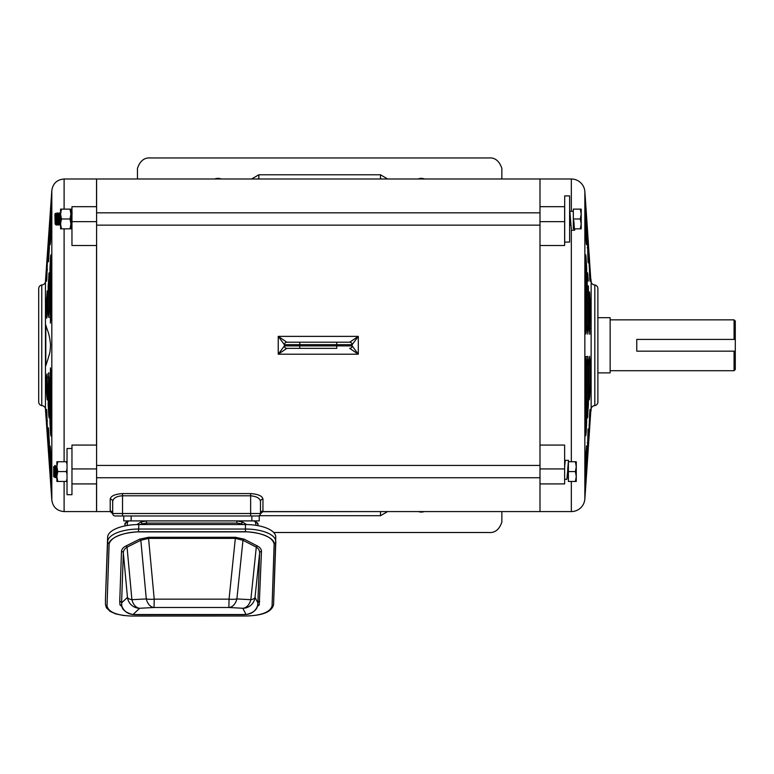 <?xml version="1.0" encoding="UTF-8"?>
<svg xmlns="http://www.w3.org/2000/svg" width="774" height="774" viewBox="0 0 774 774"><rect width="100%" height="100%" fill="white"/><g stroke="black" fill="none" stroke-linecap="round" stroke-linejoin="round"><path stroke-width="1.16" d="M67.028 448.494L67.028 494.692L71.963 494.692L71.963 448.494L67.028 448.494M564.633 479.299L566.868 479.299L568.387 463.616M567.681 469.818L568.474 460.327L565.272 460.327L564.633 466.848M568.474 460.327L568.755 461.739M610.144 372.884L610.144 317.698L597.886 317.698L597.886 316.034L597.886 374.548L597.886 372.884L610.144 372.884M734.497 351.164L735.3 351.164L735.3 369.488L734.071 370.717L734.071 351.164L636.75 351.164L636.75 339.418L734.071 339.418L734.071 319.865L610.144 319.865M734.071 370.717L610.144 370.717M734.071 339.418L735.3 339.418L735.3 321.094L734.071 319.865M735.3 339.418L735.3 351.164L734.071 351.164M590.165 409.504L588.985 431.669L589.759 411.545C590.03 409.001 590.175 408.653 590.194 410.481L589.875 410.51M585.463 486.701L585.463 460.549L586.537 445.843L586.653 470.176L585.492 486.856M585.608 485.695L585.705 484.534M585.763 483.856L585.908 481.873M588.995 397.71L589.595 397.749L589.759 396.007L589.362 399.481M589.024 432.318L588.985 431.669M588.424 428.98L588.424 442.738L587.224 459.069L588.066 429.009M586.199 432.008L586.015 433.827C585.686 436.788 585.502 436.536 585.463 433.072L585.463 364.728L586.015 356.601L586.653 362.783L586.653 422.565L586.199 432.008L585.463 431.96M585.473 433.788L586.015 433.827C585.686 436.788 585.502 436.536 585.463 433.072M587.234 415.802L587.805 415.841C587.456 418.908 587.263 418.589 587.224 414.893L587.224 364.96L587.805 356.446L588.424 362.532L588.424 404.608L587.427 417.95M589.595 397.749C589.227 400.951 589.024 400.535 588.985 396.482L588.985 365.347L589.595 356.292L590.194 362.126L590.194 386.671L589.759 396.007L588.985 395.959M590.775 411.255L586.053 481.815L590.775 411.255M571.338 481.447L571.338 511.585A13.555 13.555 0 0 0 584.854 498.988L584.854 191.604A13.555 13.555 0 0 0 571.338 178.997L539.991 178.997L539.991 445.069L564.633 445.069L564.633 483.914L539.991 483.914L539.991 511.585L539.991 468.928L564.633 468.928M591.133 281.494L591.133 409.088A3.696 3.696 0 0 1 594.819 405.653L594.819 284.929A3.696 3.696 0 0 1 591.133 281.494L590.988 279.385M588.985 258.913L590.194 280.101C590.175 281.929 590.03 281.581 589.759 279.037L589.024 258.264M587.224 231.513L588.424 247.844L588.424 261.602C588.395 263.624 588.25 263.344 587.979 260.77L587.253 231.155M585.463 203.881L586.653 220.406L586.653 243.288C586.624 245.416 586.469 245.184 586.199 242.61L585.463 230.033L585.463 203.881M588.985 294.623L589.759 294.575L589.595 292.833L590.194 303.911L589.759 334.31L588.985 325.235L589.488 291.904M96.537 206.677L96.537 178.997L539.991 178.997L539.991 206.677L564.633 206.677L564.633 245.513L539.991 245.513L539.991 468.928M571.338 511.585L262.957 511.585L262.957 511.053A2.467 2.457 -0 0 0 260.49 513.51L260.49 513.51A2.467 2.467 0 0 1 258.023 515.977L115.133 515.977L122.524 515.977L122.524 513.51L260.49 513.51A2.467 2.467 0 0 1 258.023 515.977A2.467 2.467 0 0 0 260.49 513.51L260.49 501.426A2.467 2.283 180 0 1 262.957 499.143L262.957 511.053M594.819 405.595A3.696 3.696 0 0 0 597.886 401.958L597.886 288.625A3.696 3.696 0 0 0 594.819 284.987M590.775 279.327L586.053 208.767L590.775 279.327M584.854 191.604L586.199 210.857M586.963 222.09L587.776 233.903M588.143 239.447L588.366 242.62M589.149 254.414L589.585 260.983M589.875 280.082L590.107 281.262M588.066 261.573L588.424 261.602C588.395 263.624 588.25 263.344 587.979 260.77M586.266 243.259L586.653 243.288C586.624 245.416 586.469 245.184 586.199 242.61M586.653 268.017L586.653 327.799L586.015 333.981L585.463 325.864L585.463 257.51C585.502 254.056 585.686 253.804 586.015 256.755L586.653 268.017L585.463 267.959M585.463 257.51C585.502 254.056 585.686 253.804 586.015 256.755L585.473 256.794M587.224 285.916L588.424 285.974L588.424 328.05L587.805 334.136L587.224 325.622L587.224 275.689C587.263 271.993 587.456 271.674 587.805 274.741L588.298 281.107M587.427 272.632L587.805 274.741L587.234 274.78M586.199 356.582L587.805 356.446M574.918 228.843L574.637 230.236L574.405 229.249L573.834 220.754M573.311 212.637L573.031 211.263L569.828 211.263L569.616 212.095M574.637 230.236L571.435 230.236L569.828 211.263M564.691 195.89L564.691 242.088L569.616 242.088L569.616 195.89L564.691 195.89M418.453 511.585A8.62 8.62 0 0 0 424.239 511.585M221.18 178.997A8.62 8.62 0 0 0 214.766 178.997M424.549 178.997A8.62 8.62 0 0 0 418.144 178.997M137.453 178.997L137.453 168.374C140.026 160.847 144.438 157.374 150.707 157.964L488.617 157.964C494.876 157.374 499.298 160.847 501.862 168.374L501.862 178.997M501.862 511.585L501.862 522.092C499.298 529.619 494.876 533.092 488.617 532.502L273.706 532.502M257.336 178.997L258.835 178.765L258.835 174.779L251.608 178.997M387.706 178.997L380.479 174.779L380.479 178.765L381.979 178.997M381.708 511.585L380.479 511.701L380.479 515.687L387.629 511.585M501.862 168.374C499.298 160.847 494.876 157.374 488.617 157.964M259.251 515.977L251.86 515.977L251.86 520.902L259.251 520.902L259.251 515.977M251.86 520.902L123.743 520.902L123.743 515.977M56.87 466.664L56.87 481.447L57.75 481.447L56.87 476.523L57.75 471.589L56.87 466.664L57.75 461.739L56.87 461.739L56.87 466.664M67.028 478.738L66.341 481.447L67.222 481.447M67.028 468.889L66.341 471.589L67.028 474.298M67.222 461.739L66.341 461.739L67.028 464.439M66.341 471.589L57.75 471.589M57.75 461.739L66.341 461.739M57.75 481.447L66.341 481.447M56.521 213.837L55.138 224.15L57.073 212.86L56.173 225.147L57.44 224.15L58.95 212.831L58.253 225.147L59.288 224.15L60.769 212.86M56.405 225.147L57.324 212.831L57.934 213.856M58.253 225.147L59.172 212.831L59.782 213.856M60.566 214.562L59.869 225.147L60.566 218.819M72.108 212.831L71.218 225.128L71.876 212.831L70.918 213.837M96.595 225.147L539.991 225.147M569.616 225.147L570.873 225.147M96.595 212.831L539.991 212.831M569.616 212.831L570.128 212.831M58.021 225.147L57.411 224.121M57.508 217.842L57.218 213.285M59.869 225.147L59.259 224.121M55.167 224.121L56.086 213.856M58.35 213.837L56.986 224.15M60.198 213.837L58.834 224.15M70.918 217.61L71.266 213.856M71.963 223.028L71.759 224.15M55.138 224.15L54.906 214.059L55.718 213.247M56.173 225.147L55.564 224.121M580.316 218.994L581.197 223.918L580.316 228.843L573.311 228.843L573.311 209.135L580.316 209.135L581.197 214.059L580.316 218.994L573.311 218.994M580.316 228.843L581.197 228.843L581.197 209.135L580.316 209.135M60.566 214.059L60.566 228.843L61.446 228.843L60.566 223.918L61.446 218.994L60.566 214.059L61.446 209.135L60.566 209.135L60.566 214.059M70.918 209.135L70.918 228.843L70.037 228.843L70.918 223.918L70.037 218.994L70.918 214.059L70.037 209.135L70.918 209.135M61.446 228.843L70.037 228.843M61.446 218.994L70.037 218.994M61.446 209.135L70.037 209.135M45.821 325.041C47.301 331.049 49.11 331.427 50.533 344.643C50.107 355.005 48.975 354.357 48.24 358.227L45.821 365.676L45.821 325.041M50.571 433.943L49.942 422.672L50.436 367.882L51.123 376.957L51.123 433.198L50.939 436.014L50.571 433.943L51.123 433.904M48.162 404.696L48.665 372.681L49.362 382.685L49.362 414.999L49.159 418.047L48.791 415.938L48.162 404.696L49.362 404.754M47.591 397.788L47.001 397.826L46.479 390.793L46.392 376.977L47.069 373.881L47.611 396.569C47.562 400.613 47.369 401.029 47.001 397.826L47.388 399.984M51.123 488.887L49.942 472.082L49.942 447.382C49.962 445.253 50.117 445.485 50.387 448.069L51.123 460.646L51.123 488.945M50.32 447.411L49.942 447.382C49.962 445.253 50.117 445.485 50.387 448.069M50.571 481.825L51.123 481.825M48.791 456.225L48.162 429.048C48.191 427.025 48.336 427.306 48.607 429.889L49.362 442.786L49.362 463.51L48.791 456.225L49.362 456.225M48.53 429.077L48.162 429.048C48.191 427.025 48.336 427.306 48.607 429.889M46.711 410.549L46.392 410.53C46.411 408.701 46.556 409.059 46.827 411.594L47.611 437.755L46.392 420.669L46.479 409.369M47.001 430.499L47.611 430.489M46.479 281.31L46.392 269.952L47.611 252.875L46.827 279.095C46.556 281.63 46.411 281.978 46.392 280.149L46.721 280.12M48.162 261.66L48.162 244.187L49.362 227.208L49.362 247.951L48.53 261.641M50.387 242.697C50.117 245.281 49.962 245.503 49.942 243.365L49.942 218.539L51.123 201.743L51.123 230.12L50.387 242.697C50.117 245.281 49.962 245.503 49.942 243.365L50.32 243.346M50.436 322.99L49.942 268.133L50.571 256.871C50.9 253.92 51.084 254.172 51.123 257.636L51.123 313.934L50.349 323.106M51.123 256.9L50.571 256.871C50.9 253.92 51.084 254.172 51.123 257.636M49.362 274.867L48.791 274.838C49.139 271.771 49.323 272.09 49.362 275.796L49.362 308.139L48.839 317.466L48.162 313.335L48.162 286.07L49.159 272.729M47.591 292.94L47.001 292.911C47.359 289.708 47.562 290.134 47.611 294.188L47.069 316.876L46.721 318.182L46.392 313.751L46.479 299.944L47.388 290.753M45.453 409.088L51.819 500.13L51.819 190.452L45.453 281.494A3.696 3.696 0 0 1 41.767 284.929L41.767 405.653A3.696 3.696 0 0 1 45.453 409.088L45.453 281.494M64.107 481.447L64.107 511.585L96.595 511.585L96.595 483.914L71.963 483.914M71.963 448.494L71.963 445.069L96.595 445.069L96.595 245.513L71.963 245.513L71.963 206.677L96.595 206.677L96.595 178.997L64.107 178.997C57.024 179.607 52.932 183.428 51.819 190.452M41.767 284.987A3.696 3.696 0 0 0 38.7 288.625L38.7 401.958A3.696 3.696 0 0 0 41.767 405.595M96.595 245.513L96.595 206.677M96.595 483.914L96.595 445.069M96.595 477.752L539.991 477.752M567.168 477.752L567.893 477.752A0.493 0.493 0 0 1 568.387 478.245M96.595 465.435L539.991 465.435M55.177 465.435L55.863 477.752L55.177 465.435L56.87 476.755M55.293 476.755L54.364 466.432L54.828 476.755L55.863 477.752M56.183 466.461L56.87 465.667M55.98 477.297L56.279 472.74M56.125 477.732L56.705 476.726M55.767 466.432L56.367 467.128L56.87 474.81M54.857 476.726L54.49 477.335L53.667 476.523L53.667 466.664L54.199 471.589C54.403 479.009 54.596 479.009 54.78 471.589M568.387 481.447L568.387 461.739L575.392 461.739L576.272 466.664L575.392 471.589L576.272 476.523L575.392 481.447L568.387 481.447M568.387 471.589L575.392 471.589M575.392 481.447L576.272 481.447L576.272 461.739L575.392 461.739M96.537 245.513L96.537 445.069M96.537 483.914L96.537 511.585L110.208 511.585L110.208 499.143C110.75 496.008 114.862 494.16 122.524 493.58L250.641 493.58C258.284 494.16 262.386 496.008 262.957 499.143M358.294 354.202L352.141 345.91A2.467 2.467 90 0 1 349.684 348.368L358.294 354.202L278.234 354.202L286.844 348.368L299.79 348.368L286.854 348.368A2.467 2.467 -90 0 1 284.387 345.91L278.234 354.202L278.234 336.38L284.387 344.672A2.467 2.467 -90 0 1 286.844 342.214L278.234 336.38L358.294 336.38L349.684 342.214L286.844 342.214L299.79 342.214L299.79 344.672L336.738 344.672L336.738 342.214L349.684 342.214A2.467 2.467 90 0 1 352.141 344.672L358.294 336.38L358.294 354.202M250.641 493.58L250.641 495.786C256.716 496.395 260.006 498.272 260.49 501.426M110.208 499.143A2.467 2.283 180 0 1 112.675 501.426C113.352 498.04 116.632 496.163 122.524 495.786L122.524 493.58M112.675 501.426L112.675 513.51A2.467 2.457 0 0 0 110.208 511.053M349.674 348.368A2.467 2.467 0 0 0 352.141 345.91L336.738 345.91L336.738 348.368L299.79 348.368L299.79 345.91L284.387 345.91A2.467 2.467 0 0 0 286.854 348.368M250.641 515.977L250.641 495.786L122.524 495.786L122.524 513.51L112.675 513.51A2.467 2.467 0 0 0 115.133 515.977A2.467 2.467 0 0 1 112.675 513.51A2.467 2.467 0 0 0 115.133 515.977A2.467 2.467 0 0 1 112.675 513.51L112.675 505.432M352.141 345.91L352.141 344.672L336.738 344.672L336.738 345.91L299.79 345.91L299.79 344.672L284.387 344.672A2.467 2.467 0 0 1 286.854 342.214A2.467 2.467 0 0 0 284.387 344.672L284.387 345.91M352.141 344.672L352.141 344.672A2.467 2.467 0 0 0 349.674 342.214M275.757 537.214A30.796 12.665 179.6 0 0 275.757 536.992A30.796 12.665 179.6 0 0 245.406 524.549L138.865 524.549A30.796 12.665 179.6 0 0 138.42 524.549A30.796 12.665 179.6 0 0 107.634 537.214L105.438 599.802A24.633 10.13 179.6 0 0 105.438 599.976A24.633 10.13 179.6 0 0 105.438 600.15M107.035 605.907L109.076 544.586C107.944 538.375 124.759 531.448 139.862 531.912L243.752 531.873C259 531.303 275.708 538.269 274.122 544.538L272.08 605.858C270.32 611.963 261.989 615.349 247.119 615.998L131.338 616.036C116.497 615.398 108.399 612.021 107.035 605.907L109.134 543.754C111.63 536.943 121.412 532.957 138.469 531.786L138.865 524.549M140.287 531.912L138.894 531.767M121.828 606.284L121.586 602.888A1.848 1.683 2 0 0 119.738 601.417L119.96 604.9L121.876 606.526A1.848 1.209 112.5 0 1 121.915 606.516L121.876 606.526M121.489 551.446A1.848 1.683 -178 0 1 123.337 552.917C123.356 550.672 124.585 548.747 127.042 547.16A1.848 1.287 63.5 0 0 125.862 546.038C123.143 547.431 121.692 549.24 121.489 551.446L119.738 601.417M146.48 522.131L146.509 523.582M136.834 524.569L140.936 521.995L146.48 520.902L146.528 523.079L236.931 523.079L236.883 520.902L242.465 521.995L246.587 524.549M127.526 521.995A3.696 3.512 9.5 0 0 125.011 524.753L124.982 525.033A3.696 3.512 9.5 0 1 125.011 524.753C124.353 523.543 125.63 522.256 128.852 520.902L127.526 521.995L127.1 525.498M256.049 525.333L255.43 521.995L253.92 520.902C257.355 522.605 258.661 523.785 257.848 524.443A3.696 3.502 -14.5 0 1 257.848 524.443L258.042 525.662M139.91 524.549L142.116 523.843A3.696 0.648 -111.5 0 0 140.936 521.995M124.885 525.914L124.972 525.091L125.243 525.846M236.931 523.079L241.353 523.843A3.696 0.551 -68.6 0 1 242.465 521.995M255.43 521.995A3.696 3.502 -14.5 0 1 257.848 524.433M241.43 524.549L241.353 523.843L243.558 524.549M140.287 531.738L245.435 531.709C262.589 532.899 272.148 536.943 274.102 543.841L274.122 544.412L274.102 543.841A2.467 2.245 2 0 0 275.786 541.703A30.796 12.665 -0.4 0 0 275.786 541.481A30.796 12.665 -0.4 0 0 245.435 529.039L138.904 529.039A30.796 12.665 -0.4 0 0 138.459 529.039A30.796 12.665 -0.4 0 0 107.663 541.703L105.438 599.802M244.158 539.159L235.364 537.282L235.344 538.375L242.968 540.281A1.848 1.325 117.3 0 1 244.158 539.159L257.471 546.038A1.848 1.325 -62.7 0 0 256.281 547.16C258.506 548.534 259.629 550.449 259.638 552.917A1.848 1.683 -178 0 1 261.467 551.446C261.418 549.24 260.093 547.431 257.471 546.038M148.589 537.282L139.659 539.159A1.848 1.287 -116.5 0 1 140.829 540.281L148.569 538.375L148.589 537.282L235.364 537.282M259.706 601.417A1.848 1.683 2 0 0 257.887 602.888L257.51 605.984A1.848 1.674 -166.6 0 1 259.242 604.9L261.467 551.446M121.721 606.023L121.76 606.129C122.427 609.96 126.085 612.756 132.741 614.527L132.741 614.527A3.696 2.786 -86.3 0 0 132.993 614.527L139.688 608.267L154.045 607.503A12.316 8.243 -93 0 1 146.286 598.931A12.316 3.947 -5.3 0 0 154.22 599.163L154.045 607.503L228.872 607.503L242.813 608.267A12.316 8.524 -86.9 0 0 250.834 599.686A12.316 3.918 5.9 0 0 255.033 597.383A12.316 12.297 152.6 0 1 242.813 608.267L246.064 614.527C251.676 613.937 255.488 611.092 257.51 605.984L257.442 606.168M134.995 614.653L132.993 614.527C127.633 613.995 123.879 611.15 121.712 605.984A1.848 1.683 -9.6 0 0 119.96 604.9M229.046 599.163A12.316 3.918 5.9 0 0 236.892 598.931L242.968 540.281L256.281 547.16L250.834 599.686L236.892 598.931A12.316 8.524 -86.9 0 1 228.872 607.503L229.046 599.163L154.22 599.163L148.569 538.375L235.344 538.375L229.046 599.163M243.646 614.682L246.064 614.527A3.696 2.709 86.4 0 0 246.296 614.527L246.296 614.527A3.696 2.709 86.4 0 0 246.529 614.498M139.688 608.267A12.316 12.278 -133.1 0 1 127.468 597.383A12.316 3.947 -5.3 0 0 131.919 599.686L127.042 547.16L140.829 540.281L146.286 598.931L131.919 599.686A12.316 8.243 -93 0 0 139.688 608.267M135.315 614.682L243.945 614.662M257.519 605.965L257.481 606.071C256.639 610.106 252.914 612.931 246.296 614.527L132.741 614.527M571.338 178.997L571.338 211.263M571.338 230.072L571.338 461.739M589.517 263.141L588.985 263.15M590.194 274.847L589.382 274.78M588.985 265.434L589.682 265.405M587.747 236.534L587.224 236.544M588.424 247.844L587.224 247.748M587.224 238.953L587.921 238.943M585.976 209.58L585.463 209.59M586.653 220.406L585.463 220.309M585.463 212.124L586.15 212.115M585.483 327.789L586.653 327.799M585.463 258.622L586.199 258.574M587.253 328.041L588.424 328.05M587.224 276.57L587.979 276.521M589.024 328.437L590.194 328.457M590.194 303.911L588.985 303.853M588.995 292.872L589.595 292.833M588.985 386.729L590.194 386.671M590.194 362.126L589.024 362.145M587.224 414.013L587.979 414.061M587.224 404.667L588.424 404.608M588.424 362.532L587.253 362.542M585.463 422.623L586.653 422.565M586.653 362.783L585.483 362.793M585.463 470.273L586.653 470.176M586.15 478.467L585.463 478.458M585.463 480.993L585.976 481.002M587.224 442.834L588.424 442.738M587.921 451.639L587.224 451.629M587.224 454.038L587.747 454.048M589.382 415.802L590.194 415.735M589.682 425.178L588.985 425.158M588.985 427.432L589.517 427.442M564.633 221.654L539.991 221.654M380.479 174.779L258.835 174.779M259.184 515.687L380.479 515.687M380.421 178.997L258.903 178.997M262.183 511.701L380.45 511.585M131.135 520.902L131.135 515.977M64.107 461.739L64.107 228.843M47.611 303.921L46.392 303.979M49.362 286.003L48.162 286.07M51.123 218.442L49.942 218.539M47.611 396.036L46.827 396.085M64.107 209.135L64.107 178.997M47.611 294.691L46.827 294.642M46.392 313.751L47.398 313.722M49.362 276.657L48.607 276.608M48.162 313.335L49.246 313.306M51.123 258.739L50.387 258.69M51.123 268.065L49.942 268.133M49.942 317.485L51.065 317.466M50.387 211.379L51.123 211.379M51.123 208.787L50.571 208.787M49.362 244.081L48.162 244.187M48.607 236.912L49.362 236.912M49.362 234.377L48.791 234.377M47.495 269.855L46.392 269.952M46.827 262.589L47.611 262.589M47.611 260.122L47.001 260.122M46.392 420.669L47.495 420.766M47.611 428.012L46.827 428.012M49.362 453.699L48.607 453.699M48.162 446.434L49.362 446.54M49.942 472.082L51.123 472.179M51.123 479.232L50.387 479.232M46.392 386.748L47.611 386.797M47.398 377.015L46.392 376.977M49.246 377.48L48.162 377.451M49.362 414.109L48.607 414.158M49.362 415.899L48.791 415.938M51.123 432.066L50.387 432.115M49.942 422.672L51.123 422.739M51.065 373.387L49.942 373.368M96.595 221.654L71.963 221.654M71.963 468.928L96.595 468.928M567.893 477.752L567.893 467.157M258.023 515.977A2.467 2.467 0 0 0 260.49 513.51M107.634 537.214L107.663 541.703A2.467 2.245 -178 0 0 109.134 543.754M245.435 531.709L245.406 524.549M123.337 552.917L121.586 602.888L127.468 597.383L123.337 552.917M142.048 524.549L142.116 523.843L146.528 523.079M105.438 599.976L105.467 604.465A24.633 10.13 -0.4 0 1 105.467 604.291A2.467 2.245 -178 0 0 107.054 606.381M275.786 541.877L273.59 604.291A2.467 2.245 2 0 1 273.59 604.378C272.187 611.363 263.866 615.195 248.638 615.872M272.032 606.381A2.467 2.245 2 0 0 273.59 604.378L275.757 536.992M257.21 606.526L259.242 604.9M139.659 539.159L125.862 546.038M257.887 602.888L259.638 552.917L255.033 597.383L257.887 602.888M591.133 409.088L590.988 411.197M586.044 481.883L584.854 498.988M60.13 225.128L60.711 224.121M71.218 225.128L71.798 224.121M64.107 511.585C57.024 510.975 52.932 507.154 51.819 500.13M54.915 465.455L54.335 466.461M262.928 511.585L260.48 513.781M110.237 511.585L112.685 513.781M105.467 604.465L106.415 607.793L110.247 611.489L115.906 613.966L123.946 615.562"/></g></svg>
